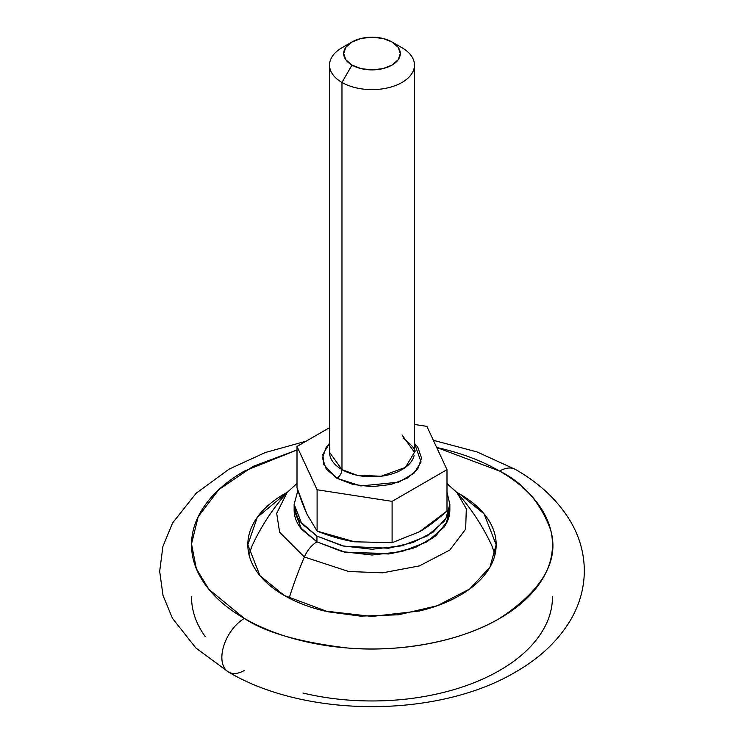 <?xml version="1.0" encoding="UTF-8"?>
<svg xmlns="http://www.w3.org/2000/svg" width="744" height="744" viewBox="0 0 744 744"><rect width="100%" height="100%" fill="white"/><g stroke="black" fill="none" stroke-linecap="round" stroke-linejoin="round"><path stroke-width="1.12" d="M329.536 65.1L329.536 452.287L341.97 469.622C341.654 473.296 339.98 476.188 336.967 478.29L323.845 464.805L322.849 454.463L329.536 443.331L326.225 447.125L322.459 458.072L326.225 469.018L336.967 478.29C339.98 476.188 341.654 473.296 341.97 469.622A42.464 24.515 0 0 0 385.569 475.518A42.464 24.515 0 0 0 414.083 455.579M317.102 531.095L307.058 514.355C303.943 507.65 300.595 498.796 297.005 487.794L297.005 446.465L329.536 427.688L297.005 446.465L297.005 487.794L307.049 514.346L317.102 531.095L317.102 489.766L297.005 446.465L317.102 489.766L317.102 531.095C330.494 536.433 342.993 540.005 354.6 541.799L317.102 531.095M351.977 41.989L341.97 47.765A42.464 24.515 0 0 0 341.97 82.435L351.977 65.1A28.309 16.349 180 0 1 351.977 41.989A28.309 16.349 180 0 1 392.014 41.989A28.309 16.349 180 0 1 392.014 65.1A28.309 16.349 180 0 1 351.977 65.1L341.97 82.435A42.464 24.515 0 0 0 402.03 82.435A42.464 24.515 0 0 0 402.03 47.765L392.014 41.989L398.152 47.291L400.309 53.549L398.152 59.799L392.014 65.1L382.834 68.643L372 69.89L361.166 68.643L351.977 65.1L345.839 59.799L343.691 53.549L345.839 47.291L351.977 41.989L361.166 38.446L372 37.2L382.834 38.446L392.014 41.989L402.03 47.765A42.464 24.515 180 0 1 414.083 68.392A42.464 24.515 180 0 1 385.569 88.331A42.464 24.515 180 0 1 341.97 82.435L341.97 469.622L341.97 82.435A42.464 24.515 180 0 1 329.918 61.808M354.581 541.79L392.097 542.692L392.097 501.363L317.102 489.766L392.097 501.363L392.097 542.692L354.6 541.799M419.542 531.746L392.097 542.692L419.542 531.746C428.033 526.845 437.184 519.926 446.995 510.998L446.995 469.669L392.097 501.363L446.995 469.669L446.995 510.998L419.542 531.746M426.898 426.368L446.995 469.669L426.898 426.368L414.464 424.452L426.898 426.368M329.918 448.995A42.464 24.515 0 0 0 341.97 469.622L356.943 475.211L381.086 476.244L405.434 467.399L414.464 452.287L402.03 434.952M414.464 443.322L417.775 447.125L421.541 458.072L417.775 469.018L407.033 478.29L390.963 484.493L372 486.669L353.037 484.493L336.967 478.29L360.831 485.934L398.635 482.186L413.98 473.258L421.076 461.978L414.464 443.331M449.692 507.213L447.302 521.498L435.919 535.745L416.026 547.147L391.307 553.62L345.383 552.318L316.944 541.865A21.232 12.257 120 0 0 304.37 556.996L348.704 571.504L382.63 572.824L419.467 565.886L449.822 550.049L465.66 529.124L466.311 508.766L456.881 492.509L466.311 508.766L465.66 529.124L449.822 550.049L419.467 565.886L382.63 572.824L348.704 571.504L304.37 556.996A283.101 163.448 120 0 0 289.137 598.148A283.101 163.448 -60 0 1 304.37 556.996L279.614 532.23L276.694 513.323L287.11 492.509L276.694 513.323L279.614 532.23L304.37 556.996A21.232 12.257 -60 0 1 316.944 541.865L342.203 551.602L372 555.024L401.788 551.602L427.047 541.865L443.926 527.282C447.879 521.776 449.85 516.038 449.85 510.077C449.85 516.038 447.879 521.776 443.926 527.282L427.047 541.865L401.788 551.602L372 555.024L342.203 551.602L316.944 541.865L300.929 528.435L294.308 507.213M446.995 483.674L456.881 492.509L446.995 483.433M495.011 554.615L491.905 545.771L495.002 554.578M446.995 492.23L449.85 504.302C449.85 510.263 447.879 515.992 443.926 521.498L427.047 536.08L401.788 545.826L372 549.249L342.203 545.826L316.944 536.08L300.074 521.498C296.121 515.992 294.14 510.263 294.14 504.302L294.14 510.077L301.748 529.449L316.944 541.865L300.074 527.282C296.121 521.776 294.14 516.038 294.14 510.077C294.14 516.038 296.121 521.776 300.074 527.282L316.944 541.865L344.398 552.104L388.647 553.982L412.967 548.3L433.296 537.791L445.926 524.185L449.85 510.077L449.85 504.302L445.926 518.401L433.296 532.006L412.967 542.516L388.647 548.207L344.398 546.329L316.944 536.08L316.944 541.865L316.944 536.08L301.748 523.674L294.14 504.302L297.898 490.51M297.005 483.433L287.11 492.509C272.983 508.273 261.311 526.027 252.095 545.771L248.989 554.615M499.615 471.073C523.506 482.893 540.516 502.544 550.662 530.016C559.479 560.688 542.46 590.159 499.615 618.431C456.797 643.737 393.464 652.423 346.472 647.903C298.893 642.044 264.855 632.223 244.376 618.431A31.853 18.386 120 0 0 223.535 646.62A31.853 18.386 120 0 0 228.585 672.092A31.853 18.386 -60 0 1 223.535 646.62A31.853 18.386 -60 0 1 244.376 618.431C227.459 608.657 214.421 597.395 205.26 584.626C196.1 571.857 191.515 558.567 191.515 544.748C191.515 530.937 196.1 517.638 205.26 504.878C214.421 492.11 227.459 480.838 244.376 471.073L297.005 449.971L253.025 466.404L218.792 489.673L198.174 516.717L191.524 543.966L196.332 568.667L208.915 589.378L244.376 618.431C261.302 628.206 280.823 635.729 302.929 641.021C325.044 646.304 348.062 648.954 372 648.954C395.929 648.954 418.956 646.304 441.062 641.021C463.177 635.729 482.698 628.206 499.615 618.431C516.541 608.657 529.579 597.395 538.74 584.626C547.9 571.857 552.476 558.567 552.476 544.748C552.476 530.937 547.9 517.638 538.74 504.878C529.579 492.11 516.541 480.838 499.615 471.073A31.853 18.386 -60 0 1 515.415 469.418A31.853 18.386 120 0 0 499.615 471.073C482.698 461.299 463.177 453.775 441.062 448.483L436.691 447.479L499.615 471.073M459.801 494.053L459.801 495.82L459.801 494.053L484.046 513.853L496.174 544.748L489.905 567.244L469.771 588.941L437.351 605.709L398.561 614.786L360.496 616.134L327.983 611.791L284.199 595.442L259.944 575.651L247.826 544.748L257.312 517.266L287.258 492.351L284.199 494.053C272.555 500.777 263.581 508.533 257.275 517.312C250.979 526.101 247.826 535.243 247.826 544.748C247.826 554.261 250.979 563.403 257.275 572.183C263.581 580.971 272.555 588.727 284.199 595.442C295.842 602.166 309.262 607.346 324.477 610.982L372 616.441L419.523 610.982C434.728 607.346 448.158 602.166 459.801 595.442C471.445 588.727 480.419 580.971 486.725 572.183C493.021 563.403 496.174 554.261 496.174 544.748C496.174 535.243 493.021 526.101 486.725 517.312C480.419 508.533 471.445 500.777 459.801 494.053L456.742 492.351M244.376 670.437A31.853 18.386 -60 0 1 228.585 672.092M191.515 596.762C191.515 610.582 196.1 623.872 205.26 636.641M302.929 693.027C325.044 698.318 348.062 700.96 372 700.96C395.929 700.96 418.956 698.318 441.062 693.027C463.177 687.744 482.698 680.211 499.615 670.437C516.541 660.672 529.579 649.4 538.74 636.641C547.9 623.872 552.476 610.582 552.476 596.762M446.995 492.203L449.85 504.302M294.14 504.302L297.898 490.501M392.014 41.989L402.03 47.765M414.464 65.1L414.464 452.287C416.733 450.892 413.069 446.195 403.49 438.188M456.881 492.509C471.017 508.273 482.689 526.027 491.905 545.771M306.193 441.164L265.338 452.51L229.087 469.129L196.174 493.226L172.562 523.004L162.908 546.487L159.672 571.355L163.029 595.507L172.459 618.32L195.849 647.978L228.455 672.018C306.361 718.416 439.23 718.165 516.634 671.386C540.479 657.575 558.577 640.259 570.908 619.436C579.725 604.174 584.198 587.955 584.328 570.769C584.198 553.694 579.79 537.568 571.085 522.39C558.549 501.103 540.032 483.47 515.546 469.492L477.006 451.915L433.361 440.299"/></g></svg>
